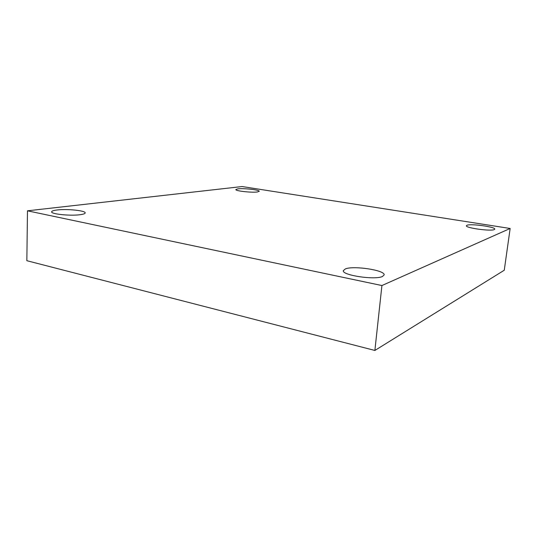 <?xml version="1.0" encoding="UTF-8"?>
<svg xmlns="http://www.w3.org/2000/svg" width="537" height="537" viewBox="0 0 537 537"><rect width="100%" height="100%" fill="white"/><g stroke="black" fill="none" stroke-linecap="round" stroke-linejoin="round"><path stroke-width="0.81" d="M381.921 285.543L27.474 210.813L242.086 186.547L510.15 228.48L381.921 285.543L374.88 350.453L26.85 260.7L27.474 210.813M374.88 350.453L504.263 270.232L510.15 228.48M494.275 229.581C490.764 231.474 465.183 227.916 466.385 225.741L467.002 225.251C470.909 223.486 495.651 226.916 494.765 229.138L494.275 229.581M257.377 191.964C251.752 192.823 235.099 190.95 235.817 189.554L237.844 188.863C243.67 188.064 259.814 189.89 259.237 191.3L257.377 191.964M80.167 214.699C70.481 216.102 50.847 214.115 51.633 211.82C51.753 211.021 53.572 210.41 57.097 209.98C67.078 208.692 85.786 210.638 85.182 212.921C85.101 213.666 83.43 214.263 80.167 214.699M382.472 276.474C374.886 280.28 341.566 275.192 343.344 270.601L345.412 268.903C353.722 265.426 385.398 270.265 384.136 274.937L382.472 276.474"/></g></svg>
